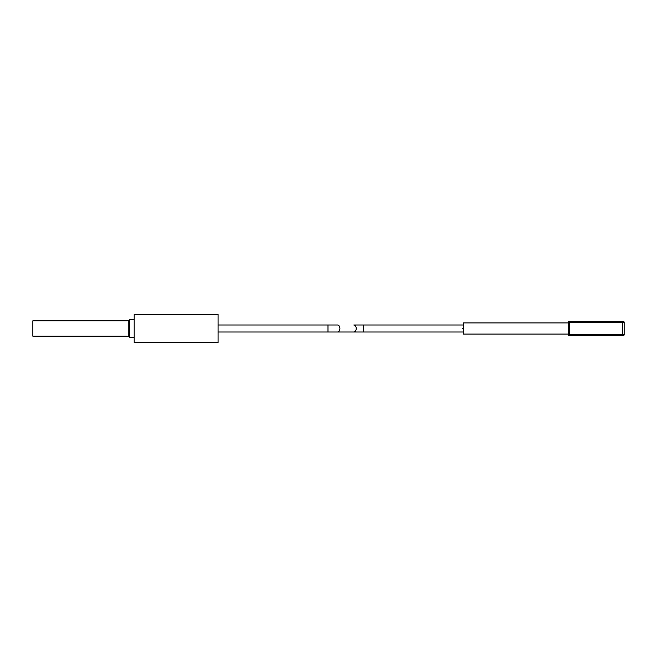 <?xml version="1.0" encoding="UTF-8"?>
<svg xmlns="http://www.w3.org/2000/svg" width="657" height="657" viewBox="0 0 657 657"><rect width="100%" height="100%" fill="white"/><g stroke="black" fill="none" stroke-linecap="round" stroke-linejoin="round"><path stroke-width="0.99" d="M128.255 336.187L128.255 320.813L32.85 320.813L32.85 336.187L128.255 336.187L129.306 337.238L129.306 319.762L134.192 319.762M134.192 328.5L134.192 342.478L218.067 342.478L218.067 314.522L134.192 314.522L134.192 328.5M568.231 334.093L463.399 334.093L463.399 322.907L568.231 322.907M568.231 334.791L568.231 322.209A0.698 0.698 0 0 1 568.937 321.511L569.635 321.511L568.937 321.511A0.698 0.698 0 0 0 568.231 322.209L569.635 322.209L569.635 335.489L568.937 335.489L623.452 335.489L622.754 335.489L622.754 334.791L624.15 334.791A0.698 0.698 0 0 1 623.452 335.489A0.698 0.698 0 0 0 624.15 334.791L624.15 322.209L569.635 322.209L569.635 321.511L623.452 321.511L622.754 321.511L622.754 334.791L568.231 334.791A0.698 0.698 0 0 0 568.937 335.489A0.698 0.698 0 0 1 568.231 334.791M623.452 321.511A0.698 0.698 0 0 1 624.15 322.209A0.698 0.698 0 0 0 623.452 321.511M462.692 328.5C462.692 333.009 462.692 333.009 462.692 328.5C462.692 323.991 462.692 323.991 462.692 328.5M218.067 331.999L327.991 331.999L327.991 325.001L218.067 325.001M327.991 331.999L363.362 331.999L363.362 325.001L353.827 325.001A3.499 2.382 -90 0 1 356.209 328.5A3.499 2.382 -90 0 1 353.827 331.999L337.526 331.999A3.499 2.382 -90 0 0 339.907 328.5A3.499 2.382 -90 0 0 337.526 325.001L327.991 325.001M363.362 331.999L463.399 331.999M363.362 325.001L463.399 325.001M134.192 337.238L129.306 337.238M128.255 320.813L129.306 319.762"/></g></svg>
